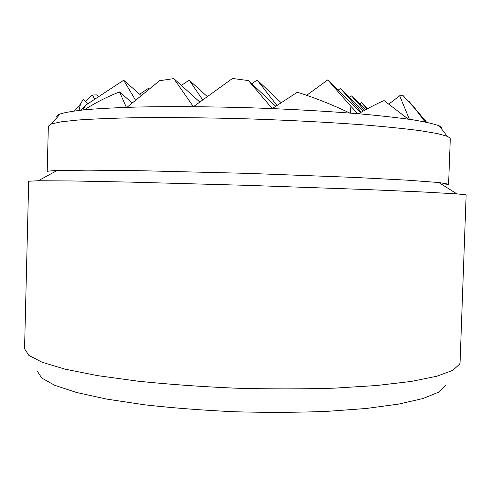 <?xml version="1.0" encoding="UTF-8"?>
<svg xmlns="http://www.w3.org/2000/svg" width="491" height="491" viewBox="0 0 491 491"><rect width="100%" height="100%" fill="white"/><g stroke="black" fill="none" stroke-linecap="round" stroke-linejoin="round"><path stroke-width="0.74" d="M460.073 362.315L459.705 364.04L452.831 370.343L436.745 376.259L411.176 381.446L376.529 385.527L334.089 388.16C302.542 389.118 269.541 389.124 235.091 388.172C200.782 386.663 168.37 384.33 137.854 381.163L97.396 375.603L65.205 369.189L42.3 362.34L28.895 355.441L24.55 348.813L28.693 181.247L38.28 180.743L72.183 180.964L130.127 182.106L247.654 185.365L365.163 189.489L423.064 191.987L456.912 193.896L466.149 194.853L460.073 362.315M442.974 185.132C446.638 184.904 448.51 184.61 448.584 184.242M448.571 184.199L438.831 182.529L407.113 180.16L354.146 177.404L248.035 173.384L141.874 170.739L88.84 170.162L57.036 170.53C50.432 170.794 47.148 171.163 47.197 171.629L48.345 126.156L51.573 123.861L61.485 121.768L78.388 119.988C93.081 118.988 111.126 118.251 132.527 117.779C166.682 117.3 207.38 117.68 249.747 118.926C292.102 120.344 332.745 122.517 366.802 125.144C388.129 126.954 406.094 128.82 420.695 130.747L437.456 133.583L447.215 136.295L449.824 137.818L450.29 138.787L448.584 184.205M441.943 127.531L439.285 125.874C434.13 123.935 425.513 121.946 413.44 119.908C399.361 117.871 382.108 115.913 361.695 114.035C329.136 111.322 290.414 109.137 250.097 107.775C209.767 106.602 170.985 106.351 138.321 107.013C117.828 107.603 100.495 108.48 86.312 109.628C74.135 110.905 65.407 112.347 60.141 113.955C57.183 115.09 56.164 116.269 57.079 117.49M445.619 385.441L438.635 392.168L423.095 398.502L398.827 404.062L366.292 408.475L326.687 411.39C297.362 412.508 266.73 412.63 234.802 411.765C203.004 410.316 172.912 407.996 144.532 404.799L106.762 399.109L76.498 392.469L54.728 385.306L41.723 378.015L37.163 370.938M408.837 101.754L409.156 101.508L426.648 122.271M365.494 109.8L351.562 95.923L364.402 110.401M426.421 122.222L415.134 108.787L403.142 95.647L399.674 95.757L409.371 119.295M349.531 97.451L351.562 95.923M359.578 103.908L361.382 102.545L367.078 108.941M338.133 90.148L340.453 88.429L361.315 112.126M149.252 89.012L148.478 88.331L149.019 89.196M199.757 102.005L173.826 78.597L159.526 80.727L127.009 107.326M132.232 102.975L119.516 91.952C106.952 96.874 95.254 102.828 84.415 109.806M275.703 106.277L248.446 80.579L232.489 78.468L193.491 106.651M349.795 113.053C332.364 104.718 314.878 97.777 297.331 92.228L272.278 108.572M181.375 85.416L189.182 80.119L202.666 99.857M251.815 83.758L257.161 80.002L276.93 105.455M82.869 109.959L85.968 104.97L123.683 80.236L135.553 100.232M139.653 94.223L148.478 88.331M85.526 101.477L92.418 95.009L94.702 99.243M207.214 96.524L189.182 80.119M141.199 95.579L123.683 80.236M88.049 103.607L83.145 99.464L80.438 104.08L74.515 110.941M281.104 102.693L257.161 80.002M360.676 112.488L327.767 79.873L350.918 106.375L350.341 113.096M408.297 119.141L384.091 100.587C377.168 103.533 368.618 107.922 358.455 113.759M367.538 108.689L361.382 102.545M98.611 96.678L96.531 94.904L92.418 95.009M363.223 111.058L340.453 88.429M306.648 95.303L327.767 79.873M388.897 104.055L399.674 95.757M357.81 113.703L350.918 106.375M79.039 110.377L80.438 104.08M272.241 108.566L248.446 80.579M85.968 104.97L80.671 110.193M126.377 107.345L119.516 91.952M193.362 106.651L173.826 78.597M60.141 113.955L51.573 123.861M439.285 125.874L447.215 136.295M57.036 170.53L38.28 180.743M438.831 182.529L456.912 193.896M415.134 108.787L425.132 121.958"/></g></svg>
